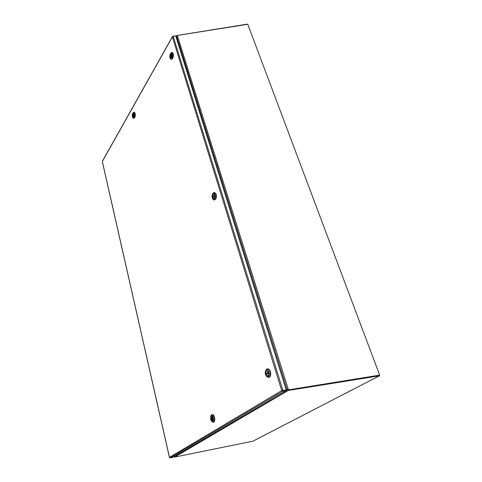 <?xml version="1.0" encoding="UTF-8"?>
<svg xmlns="http://www.w3.org/2000/svg" width="482" height="482" viewBox="0 0 482 482"><rect width="100%" height="100%" fill="white"/><g stroke="black" fill="none" stroke-linecap="round" stroke-linejoin="round"><path stroke-width="0.72" d="M169.483 457.382L281.711 390.619L285.922 390.173L282.633 390.697L282.657 391.342L281.711 390.619L282.85 390.245L282.807 391.251L286.097 390.727L286.224 389.992L175.731 35.915L173.195 36.325L172.399 36.879L172.731 36.319L175.388 35.969M282.169 390.547L282.488 390.788M286.224 389.992L282.934 390.522M170.098 457.858L172.863 457.34L286.097 390.727M102.401 161.217L102.407 161.735M281.711 390.619L172.399 36.879L102.347 161.488L169.465 457.31L170.104 457.9M173.249 36.499L282.85 390.245L282.548 390.42M170.188 457.852L282.807 391.251M247.869 24.564L379.653 375.123L379.328 375.827L288.284 390.45L174.58 457.099L252.911 441.187M287.76 389.751L287.103 389.872L288.284 390.45L288.109 389.902L379.195 375.309M177.129 35.457L247.338 24.136M174.58 457.099L174.038 456.683M176.044 36.909L176.749 35.608M287.459 389.721L285.886 388.908M176.255 37.602L176.496 36.264M176.322 37.801L176.906 35.511L247.766 24.293L379.659 375.129L288.109 389.902L379.659 375.129M176.532 35.963L287.139 389.661L288.411 389.721L177.34 35.463M287.139 389.661L285.784 388.588M133.014 113.716L133.424 113.481C134.044 113.987 134.141 114.969 133.713 116.421L133.014 113.716M133.568 116.692L133.153 116.927C132.532 116.421 132.43 115.439 132.857 113.987L133.086 114.011M133.556 116.692L132.857 113.987M133.616 118.283L134.713 117.674C135.617 115.108 135.484 113.294 134.327 112.24L134.273 112.234M133.321 112.613L134.026 112.216L134.858 113.378L134.412 117.65L133.556 118.277L133.008 117.837M134.159 113.674C134.382 116.463 133.912 117.729 132.749 117.463L132.417 116.728C132.134 115.017 132.363 113.722 133.11 112.836L134.159 113.674M133.641 116.578L133.153 116.939C132.49 116.343 132.417 115.3 132.93 113.83L133.424 113.463C134.086 114.071 134.159 115.108 133.641 116.578M171.851 54.671L171.839 54.671C171.978 56.436 171.622 57.46 170.779 57.744L170.333 57.28L171.839 54.671M170.526 56.948L170.224 56.906C170.086 55.147 170.441 54.123 171.291 53.833L171.743 54.297L170.224 56.906M171.206 59.316L171.459 59.352C173.056 58.702 173.653 56.786 173.243 53.592L172.285 52.466M170.953 53.068L172.032 52.424L172.918 53.544L172.351 58.436L171.134 59.304L170.405 58.605M171.664 57.888L170.206 58.262C169.58 56.924 169.64 55.406 170.393 53.701L170.881 53.116C172.387 53.219 172.646 54.809 171.664 57.888M170.267 57.117C170.032 55.291 170.375 54.189 171.291 53.821L171.797 54.46C172.032 56.286 171.688 57.388 170.773 57.762L170.267 57.117M214.611 195.306L214.598 195.306C214.791 197.066 214.424 198.078 213.502 198.331L212.719 197.548L214.598 195.306M213.098 197.096L212.574 197.084C212.387 195.331 212.755 194.324 213.683 194.065L214.472 194.842L212.574 197.084M214.165 199.964L214.376 199.97C216.129 199.385 216.737 197.475 216.201 194.228L214.556 192.469M213.002 193.318L214.339 192.463L215.852 194.216C216.34 196.276 216.105 198.006 215.141 199.403L214.026 199.964L212.827 198.988M214.376 198.813L212.713 198.807C211.767 197.072 211.797 195.337 212.797 193.595L212.936 193.451C214.659 191.619 216.105 196.957 214.376 198.813M212.628 197.337C212.327 195.481 212.676 194.385 213.683 194.047L214.544 195.059C214.852 196.915 214.502 198.012 213.502 198.349L212.628 197.337M268.57 372.779L268.558 372.779C268.817 374.466 268.486 375.448 267.57 375.719L266.136 374.351L268.558 372.779M266.95 373.827L265.962 373.761C265.703 372.074 266.034 371.098 266.95 370.827L268.39 372.182L265.962 373.761M268.522 372.574L266.901 373.628M268.673 377.454L268.823 377.436C270.571 376.834 271.101 374.93 270.42 371.724C269.781 369.851 268.884 368.887 267.733 368.832L267.51 368.863M265.66 370.628L266.654 369.122L267.359 368.887C268.504 368.941 269.402 369.905 270.047 371.779C270.667 374.345 270.36 376.177 269.125 377.267L268.45 377.49L266.528 376.261M268.269 376.611L266.51 376.237C265.142 374.363 264.895 372.429 265.775 370.435L266.245 369.947C268.45 368.284 270.589 375.309 268.269 376.611M266.028 374.074C265.642 372.237 265.95 371.146 266.95 370.809L268.486 372.466C268.878 374.309 268.57 375.4 267.57 375.737L266.028 374.074M212.363 420.72L212.285 420.732C210.935 419.858 210.61 418.466 211.309 416.569L211.58 416.526M212.628 420.563L211.658 416.394C213.008 417.273 213.327 418.665 212.628 420.563L212.652 420.557M212.285 420.75C210.857 419.714 210.568 418.286 211.423 416.46L211.658 416.376C213.086 417.418 213.375 418.846 212.514 420.672L211.309 416.569M213.249 422.25L213.851 422.081C215.803 421.105 214.418 414.201 212.357 414.592L212.213 414.616M210.887 415.852L212.008 414.653C212.942 414.695 213.671 415.617 214.207 417.418C214.689 419.72 214.454 421.298 213.502 422.142L211.929 421.648M210.622 419.406L210.881 415.864C211.797 415.002 212.61 415.617 213.321 417.713C213.743 420.768 213.195 421.997 211.67 421.389L210.622 419.406M379.328 375.827L252.713 441.289M287.103 389.872L286.025 390.504M102.359 161.283L172.393 36.656M169.411 457.358L102.323 161.609M379.4 375.809L252.857 441.229M175.996 36.765L176.49 35.891M287.555 389.733L287.868 389.824M134.327 112.24L134.026 112.216M132.749 117.463L133.134 118.012M133.11 112.836L133.574 112.354M170.206 58.262L170.568 58.888M172.357 52.472L172.032 52.424M170.881 53.116L171.393 52.604M212.713 198.807L213.098 199.397M214.689 192.469L214.339 192.463M212.936 193.451L213.375 192.854M266.51 376.237L266.974 376.803M265.775 370.435L266.076 369.718M267.733 368.832L267.359 368.887M210.881 415.864L211.218 415.171M212.357 414.592L212.008 414.653M211.67 421.389L212.188 421.913"/></g></svg>

